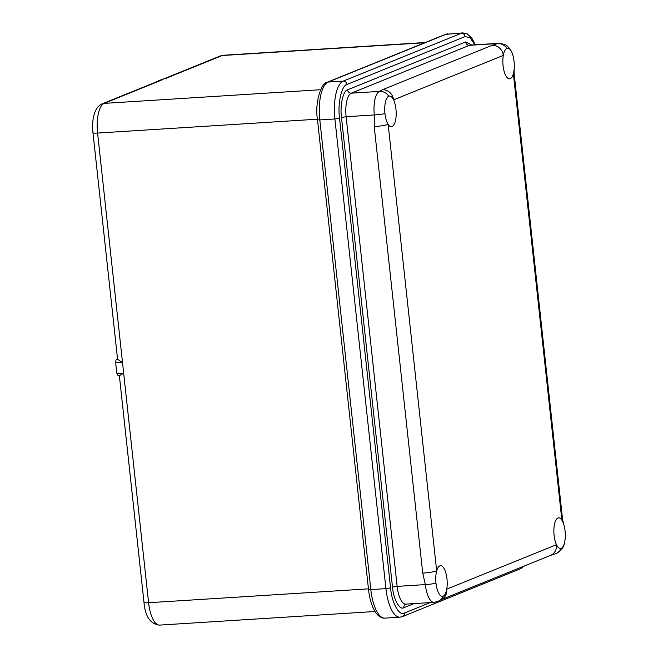 <?xml version="1.0" encoding="UTF-8"?>
<svg xmlns="http://www.w3.org/2000/svg" width="658" height="658" viewBox="0 0 658 658"><rect width="100%" height="100%" fill="white"/><g stroke="black" fill="none" stroke-linecap="round" stroke-linejoin="round"><path stroke-width="0.99" d="M164.081 78.796L102.187 103.824A7.23 6.67 67.9 0 1 104.129 103.388L161.243 80.243A10.849 10.01 -112.1 0 0 158.331 80.901L156.76 81.715M119.394 375.981L143.995 602.465A7.23 0.823 -6.2 0 0 148.601 602.728L123.671 373.259C119.929 375.175 118.679 376.121 119.921 376.105M117.576 359.284L122.511 362.542L97.581 133.072A7.23 0.823 173.8 0 1 92.975 132.809L117.576 359.284M441.288 599.611A10.849 10.01 67.9 0 0 446.733 589.165A15.364 5.659 86.4 0 0 446.963 578.818A15.364 5.659 86.4 0 0 440.515 565.707A15.364 5.659 86.4 0 0 436.673 570.905L388.162 124.395A15.364 5.659 86.4 0 0 391.428 126.723A15.364 5.659 86.4 0 0 395.943 109.162A15.364 5.659 86.4 0 0 393.574 99.868L503.312 55.404A15.364 5.659 86.4 0 0 503.082 65.751A15.364 5.659 86.4 0 0 509.531 78.861A15.364 5.659 86.4 0 0 513.372 73.663L561.874 520.174A15.364 5.659 86.4 0 0 558.617 517.846A15.364 5.659 86.4 0 0 554.102 535.406A15.364 5.659 86.4 0 0 556.471 544.701L446.733 589.165A15.364 5.659 -93.6 0 1 443.13 596.222A15.364 5.659 -93.6 0 1 442.447 596.378A15.364 5.659 -93.6 0 1 435.991 583.259A15.364 5.659 -93.6 0 1 436.673 570.905A10.849 1.226 -6.2 0 1 422.732 573.11L425.339 584.6A10.849 1.226 -6.2 0 0 435.991 583.259M511.735 52.122C509.958 48.873 508.486 46.907 507.31 46.216C506.8 44.983 503.872 44.02 498.534 43.329A20.793 7.657 86.4 0 0 497.613 43.543L492.085 45.32A10.849 10.01 -112.1 0 1 503.312 55.404A15.364 5.659 -93.6 0 1 506.915 48.347A15.364 5.659 -93.6 0 1 507.598 48.19A15.364 5.659 -93.6 0 1 511.735 52.122A15.364 5.659 -93.6 0 1 514.046 61.301A15.364 5.659 -93.6 0 1 514.202 68.432A15.364 5.659 -93.6 0 1 513.372 73.663A10.849 1.226 173.8 0 0 514.087 73.128L562.598 519.639A10.849 1.226 -6.2 0 1 561.874 520.174A15.364 5.659 -93.6 0 1 563.964 525.1A15.364 5.659 -93.6 0 1 565.074 530.965A15.364 5.659 -93.6 0 1 564.161 544.1A15.364 5.659 -93.6 0 1 561.233 548.361A15.364 5.659 -93.6 0 1 560.55 548.517A15.364 5.659 -93.6 0 1 556.471 544.701A10.849 10.01 -112.1 0 1 550.475 555.393L441.222 599.66M506.915 48.347A10.849 10.01 67.9 0 0 497.613 43.543L469.425 45.32L351.323 93.173L379.51 91.396A20.793 7.657 86.4 0 0 374.32 114.944L374.229 126.599A10.849 1.226 173.8 0 0 388.162 124.395A15.364 5.659 -93.6 0 1 384.971 113.604A15.364 5.659 -93.6 0 1 388.812 96.2A15.364 5.659 -93.6 0 1 389.487 96.043A15.364 5.659 -93.6 0 1 393.574 99.868A10.849 10.01 67.9 0 0 382.347 89.784L379.51 91.396A10.849 10.01 67.9 0 1 388.812 96.2M474.854 44.826L469.985 37.605L465.099 36.601L346.996 84.463C341.568 85.334 337.496 103.783 339.544 118.243L390.564 587.898C391.699 602.72 399.266 616.464 404.415 613.05L430.242 602.58M164.484 78.721L162.205 79.338A10.849 10.01 67.9 0 1 165.117 78.672L222.231 55.527A7.23 6.67 -112.1 0 0 220.29 55.971L163.9 78.82M317.436 119.197L97.581 133.072A26.213 9.648 -93.6 0 1 104.129 103.388L320.569 89.727M220.29 55.971L223.391 55.264A26.213 9.648 -93.6 0 0 222.231 55.527L424.731 42.745M143.995 602.465C145.221 616.62 150.427 624.162 159.614 625.1A26.213 9.648 -93.6 0 1 148.601 602.728L368.455 588.852M117.486 358.454L115.964 360.091L115.602 362.147A10.849 1.226 -6.2 0 0 122.511 362.542L123.671 373.259A10.849 1.226 173.8 0 1 116.762 372.864C117.247 374.805 118.16 375.882 119.501 376.088M492.085 45.32L382.347 89.784M374.229 126.599L422.732 573.11M443.13 596.222A10.849 10.01 67.9 0 1 437.899 601.47L441.707 599.298M384.971 113.604A10.849 1.226 -6.2 0 1 374.32 114.944L346.133 116.721L397.152 586.377L425.339 584.6A20.793 7.657 86.4 0 0 434.074 602.341L437.899 601.47M553.098 554.275A10.849 10.01 -112.1 0 0 556.01 553.608L556.01 553.608A10.849 10.01 -112.1 0 0 561.233 548.361M413.89 603.616L403.839 607.688C399.62 610.484 393.426 599.241 392.505 587.109L397.152 586.377A20.793 7.657 86.4 0 0 405.879 604.118L434.074 602.341M403.839 607.688A3.619 3.339 67.9 0 1 405.83 604.126L405.879 604.118M470.305 45.106L470.347 45.106A20.793 7.657 86.4 0 0 469.425 45.32A3.619 3.339 -112.1 0 1 465.683 41.964L471.687 45.024M347.58 89.817A3.619 3.339 67.9 0 0 351.323 93.173A20.793 7.657 86.4 0 0 346.133 116.721L341.486 117.453C339.808 105.625 343.131 90.533 347.58 89.817L465.683 41.964M392.505 587.109L341.486 117.453M522.353 566.785A3.619 3.339 67.9 0 1 520.527 568.751L402.416 616.612A3.619 3.339 -112.1 0 0 404.415 613.05M390.564 587.898L385.925 588.63A33.443 12.313 86.4 0 0 399.965 617.171L402.416 616.612M339.544 118.243L334.897 118.975L385.925 588.63L370.824 589.584A33.443 12.313 86.4 0 0 384.872 618.125L399.965 617.171M346.996 84.463A3.619 3.339 -112.1 0 0 343.254 81.099A33.443 12.313 86.4 0 0 334.897 118.975L319.804 119.929L370.824 589.584L368.521 589.453C369.615 599.257 372 606.956 375.677 612.573C378.712 616.62 381.772 618.471 384.872 618.125M465.099 36.601A3.619 3.339 -112.1 0 0 461.357 33.245L343.254 81.099L328.153 82.053A33.443 12.313 86.4 0 0 319.804 119.929L317.501 119.797L368.521 589.453M475.306 44.793L472.025 38.452L467.32 33.945L462.837 32.9A33.443 12.313 86.4 0 0 461.357 33.245L446.256 34.2L328.153 82.053A3.619 3.339 67.9 0 0 327.182 82.275C322.428 81.633 314.327 100.88 317.501 119.797M447.736 33.854A33.443 12.313 86.4 0 0 446.256 34.2A3.619 3.339 67.9 0 0 445.285 34.413L462.837 32.9M102.187 103.824C94.275 106.876 91.47 120.546 92.975 132.809M162.205 79.338L158.331 80.901M425.298 42.515L223.391 55.264M374.986 611.504L159.614 625.1M115.602 362.147L116.762 372.864M550.475 555.393L556.01 553.608C561.216 550.294 563.931 547.127 564.161 544.1M562.598 519.639L563.964 525.1M514.087 73.128L514.202 68.432M470.347 45.106L498.534 43.329M524.237 566.02L520.527 568.751M445.285 34.413L327.182 82.275"/></g></svg>

